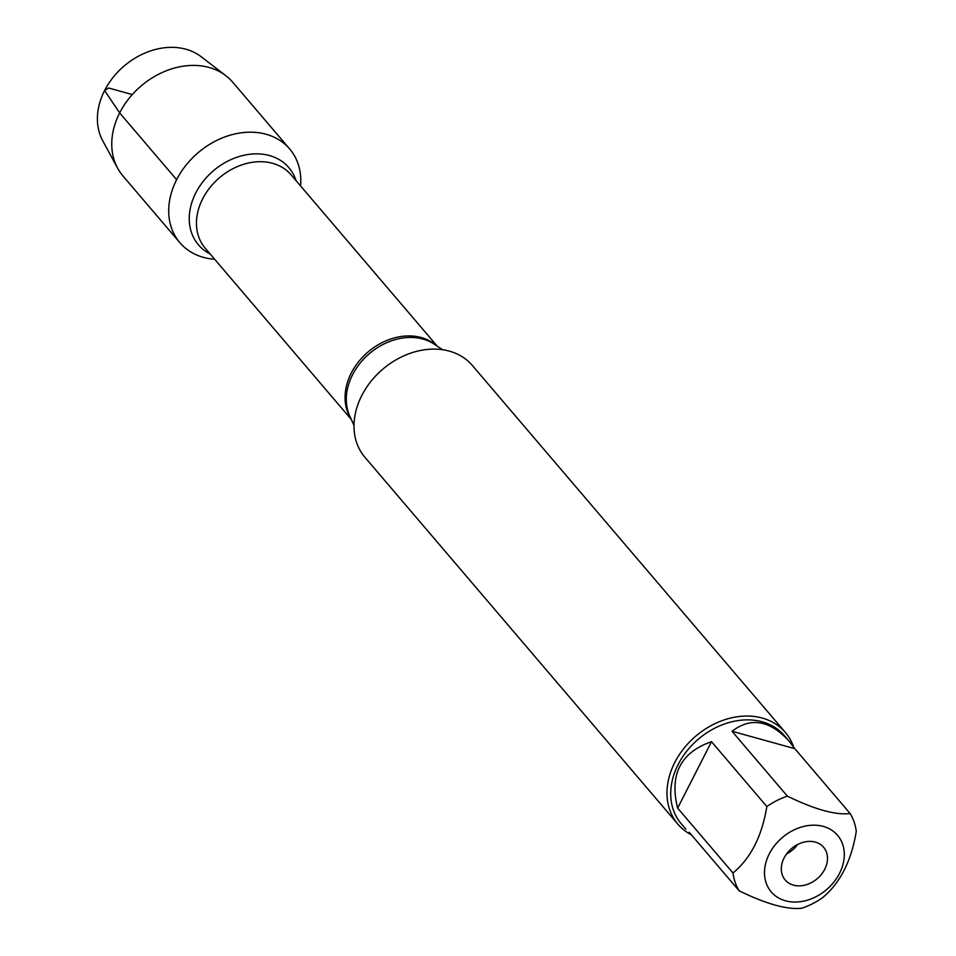 <?xml version="1.0" encoding="UTF-8"?>
<svg xmlns="http://www.w3.org/2000/svg" width="956" height="956" viewBox="0 0 956 956"><rect width="100%" height="100%" fill="white"/><g stroke="black" fill="none" stroke-linecap="round" stroke-linejoin="round"><path stroke-width="1.43" d="M785.402 732.475L472.407 365.527A70.66 55.376 139.5 0 0 382.711 369.255A70.66 55.376 139.5 0 0 364.893 457.243L677.888 824.18A70.66 55.376 -40.5 0 1 674.733 762.553A70.66 55.376 -40.5 0 1 785.402 732.475A70.66 55.376 -40.5 0 1 793.623 746.959M176.621 179.692A72.178 56.559 -40.5 0 1 253.567 132.275A72.178 56.559 -40.5 0 1 300.578 185.966A72.178 56.559 -40.5 0 0 289.668 148.957A72.178 56.559 -40.5 0 0 198.047 152.769A72.178 56.559 -40.5 0 0 179.836 242.645A72.178 56.559 -40.5 0 0 214.658 259.255A72.178 56.559 -40.5 0 1 176.621 179.692L119.655 112.904L104.598 90.521L108.661 88.012L132.298 94.56M691.391 834.839A70.66 55.376 -40.5 0 1 677.888 824.18M824.729 869.255A25.238 19.777 139.5 0 0 823.594 847.243A25.238 19.777 139.5 0 0 791.568 848.57A25.238 19.777 139.5 0 0 785.199 879.998A25.238 19.777 139.5 0 0 824.729 869.255M839.523 873.354A43.606 34.177 139.5 0 0 811.883 825.231A43.606 34.177 139.5 0 0 764.776 877.01A43.606 34.177 139.5 0 0 796.922 901.998A43.606 34.177 139.5 0 0 839.523 873.354M794.806 748.668L789.118 741.187C769.831 720.227 750.807 716.916 732.021 731.268L794.806 748.668L850.147 813.544C835.628 815.265 814.703 809.457 787.362 796.133A67.828 53.154 139.5 0 0 766.843 806.553C761.98 836.225 750.687 858.369 732.989 872.995A67.828 53.154 139.5 0 0 739.131 890.801C766.473 904.125 787.397 909.921 801.917 908.2A67.828 53.154 139.5 0 0 822.423 897.792C840.121 883.165 851.414 861.009 856.277 831.338A67.828 53.154 139.5 0 0 850.147 813.544M732.021 731.268L787.362 796.133M711.515 741.677C680.553 752.503 669.272 774.647 677.649 808.131L711.515 741.677L766.843 806.553M677.649 808.131L732.989 872.995M739.131 890.801L689.204 832.27M685.906 829.222L681.186 823.69A67.828 53.154 -40.5 0 1 698.286 739.215A67.828 53.154 -40.5 0 1 784.398 735.642L789.118 741.187M797.686 844.471A25.238 19.777 -40.5 0 1 786.549 853.971M179.836 242.645L122.882 175.868A72.178 56.559 -40.5 0 1 117.6 168.16A72.178 56.559 -40.5 0 1 141.082 85.992A72.178 56.559 -40.5 0 1 225.927 75.751A72.178 56.559 -40.5 0 1 232.702 82.18L289.668 148.957M225.927 75.751L201.202 56.751A65.606 51.421 139.5 0 0 124.077 66.048A65.606 51.421 139.5 0 0 102.722 140.747L117.6 168.16M442.676 349.741L433.988 344.041A56.798 44.514 139.5 0 0 352.525 374.824A56.798 44.514 139.5 0 0 349.717 415.92L353.983 425.396M350.78 418.262A56.464 44.251 -40.5 0 1 351.246 373.079A56.464 44.251 -40.5 0 1 436.139 345.451M437.239 346.168L291.078 174.829A56.464 44.251 139.5 0 0 202.636 198.872A56.464 44.251 139.5 0 0 205.158 248.118L351.318 419.457M210.129 253.949A59.439 46.581 -40.5 0 1 195.765 192.957A59.439 46.581 -40.5 0 1 249.695 154.263A59.439 46.581 -40.5 0 1 296.049 180.66"/></g></svg>
